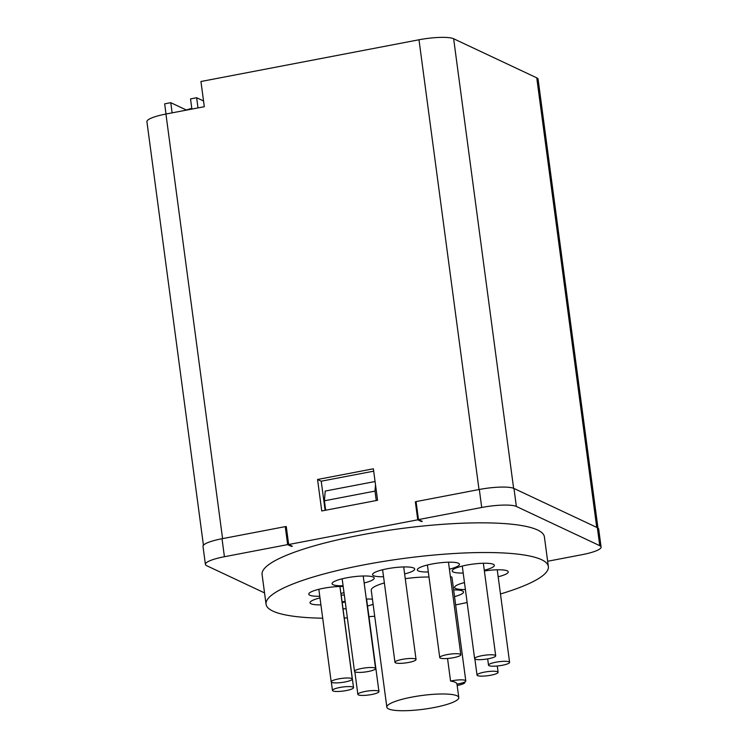 <?xml version="1.0" encoding="UTF-8"?>
<svg xmlns="http://www.w3.org/2000/svg" width="748" height="748" viewBox="0 0 748 748"><rect width="100%" height="100%" fill="white"/><g stroke="black" fill="none" stroke-linecap="round" stroke-linejoin="round"><path stroke-width="1.12" d="M411.718 697.136A36.297 6.928 172.4 0 0 386.838 707.15A36.297 6.928 172.4 0 0 423.62 709.235A36.297 6.928 172.4 0 0 458.795 697.594A36.297 6.928 172.4 0 0 458.786 697.557A36.297 6.928 172.4 0 0 411.718 697.136M456.981 684.018L456.991 684.102A10.631 2.029 172.4 0 0 465.789 680.904L451.979 577.437A10.631 2.029 172.4 0 0 450.399 576.615M465.789 680.904A10.631 2.029 172.4 0 0 450.558 681.073L447.547 658.483M456.991 684.102A36.297 6.928 172.4 0 0 456.981 684.055A36.297 6.928 172.4 0 0 450.558 681.073M428.997 577.045A36.297 6.928 172.4 0 0 405.257 578.672M384.369 582.935A36.297 6.928 172.4 0 0 371.232 590.2L386.838 707.15M416.159 502.198L415.346 501.824L416.094 501.674M222.016 538.728L224.419 556.727A27.741 5.292 172.4 0 0 205.401 564.385L202.998 546.386A27.741 5.292 -7.6 0 1 222.016 538.728L285.25 526.629L286.344 527.144M285.39 526.695L286.26 526.527L288.663 544.516L292.337 546.246L291.468 546.414L291.383 545.797M203.428 545.245L146.917 121.7A27.741 5.292 -7.6 0 1 165.934 114.042L222.586 538.616M479.01 489.538L418.992 39.775L200.95 81.504L204.307 106.702L165.934 114.042M421.339 520.926L421.423 521.543L417.749 519.813L288.663 544.516M417.749 519.813L415.346 501.824M317.554 479.477L373.374 468.79L377.572 500.281L321.752 510.968L317.554 479.477L321.229 481.207L325.118 510.323M418.992 39.775A27.741 5.292 -7.6 0 1 453.643 38.756L536.755 77.839A27.741 5.292 -7.6 0 1 538.083 79.185L597.97 528.041M373.691 471.165L321.229 481.207M191.787 108.32L186.289 109.984M172.124 112.855L170.768 102.682L164.663 103.85L166.019 114.023M170.768 102.682L186.532 110.096M203.54 100.98L196.64 97.736L190.534 98.904L191.89 109.077M196.64 97.736L197.996 107.908M421.423 521.543L422.293 521.375L418.478 519.58L481.712 507.481L479.309 489.482A27.741 5.292 -7.6 0 1 513.96 488.463L597.353 527.686A27.741 5.292 -7.6 0 1 598.68 529.023L601.083 547.022A27.741 5.292 172.4 0 0 599.756 545.675L597.353 527.686M375.075 481.516L325.221 491.053L324.408 500.786L325.661 510.22M418.478 519.58L416.075 501.59L479.309 489.482M513.96 488.463L516.363 506.461L599.756 545.675M601.083 547.022A27.741 5.292 172.4 0 1 582.066 554.679L547.648 561.262M264.549 592.912L206.728 565.722A27.741 5.292 172.4 0 1 205.401 564.385M224.419 556.727L287.653 544.619L285.25 526.629M287.653 544.619L291.468 546.414M516.363 506.461A27.741 5.292 172.4 0 0 481.712 507.481M500.468 593.977A142.401 27.171 172.4 0 0 548.359 566.554L544.394 536.868A142.401 27.171 172.4 0 0 359.713 535.222A142.401 27.171 172.4 0 0 262.09 574.529L266.054 604.225A142.401 27.171 172.4 0 0 322.706 618.203M375.515 484.863L374.991 491.099L376.253 500.534M374.991 491.099L324.408 500.786M332.963 690.946A10.631 2.029 172.4 0 0 344.772 690.815A10.631 2.029 172.4 0 0 353.533 687.618A10.631 2.029 172.4 0 0 342.724 687.019A10.631 2.029 172.4 0 0 332.449 690.432A10.631 2.029 172.4 0 0 332.963 690.946M357.918 669.366A10.631 2.029 172.4 0 0 354.505 671.367A10.631 2.029 172.4 0 0 365.314 671.975A10.631 2.029 172.4 0 0 375.58 668.553A10.631 2.029 172.4 0 0 369.166 667.553A10.631 2.029 172.4 0 0 357.918 669.366M454.391 653.743A10.631 2.029 172.4 0 0 439.74 657.567A10.631 2.029 172.4 0 0 450.548 658.165A10.631 2.029 172.4 0 0 460.824 654.752A10.631 2.029 172.4 0 0 454.391 653.743M509.594 662.345A10.631 2.029 172.4 0 0 498.776 661.746A10.631 2.029 172.4 0 0 488.509 665.159A10.631 2.029 172.4 0 0 499.327 665.767A10.631 2.029 172.4 0 0 509.594 662.354A10.631 2.029 172.4 0 0 509.594 662.345L497.242 569.798M457.178 685.477A10.631 2.029 172.4 0 0 458.982 685.112A10.631 2.029 172.4 0 0 464.873 682.466A10.631 2.029 172.4 0 0 464.564 682.064M361.723 695.425A10.631 2.029 172.4 0 0 373.037 694.228A10.631 2.029 172.4 0 0 378.946 691.582A10.631 2.029 172.4 0 0 368.138 690.974A10.631 2.029 172.4 0 0 357.862 694.396A10.631 2.029 172.4 0 0 361.723 695.425M496.588 673.593A10.631 2.029 172.4 0 0 498.103 672.284A10.631 2.029 172.4 0 0 487.294 671.676A10.631 2.029 172.4 0 0 477.028 675.098A10.631 2.029 172.4 0 0 484.863 676.014A10.631 2.029 172.4 0 0 496.588 673.593M493.867 654.949A10.631 2.029 172.4 0 0 481.918 655.687A10.631 2.029 172.4 0 0 474.615 658.623A10.631 2.029 172.4 0 0 485.424 659.231A10.631 2.029 172.4 0 0 495.7 655.809A10.631 2.029 172.4 0 0 493.867 654.949M403.714 659.119A10.631 2.029 172.4 0 0 394.963 662.317A10.631 2.029 172.4 0 0 405.771 662.915A10.631 2.029 172.4 0 0 416.047 659.502A10.631 2.029 172.4 0 0 403.714 659.119M331.542 681.232A10.631 2.029 172.4 0 0 331.196 681.849A10.631 2.029 172.4 0 0 342.004 682.457A10.631 2.029 172.4 0 0 352.28 679.034A10.631 2.029 172.4 0 0 342.958 678.258A10.631 2.029 172.4 0 0 331.542 681.232M463.199 573.033A21.271 4.058 -7.6 0 1 455.859 572.697A21.271 4.058 -7.6 0 1 452.194 570.958A21.271 4.058 -7.6 0 1 472.736 564.123A21.271 4.058 -7.6 0 1 494.353 565.338A21.271 4.058 -7.6 0 1 484.274 570.228M465.396 589.518A21.271 4.058 -7.6 0 1 454.597 587.432A21.271 4.058 -7.6 0 1 457.626 584.824A21.271 4.058 -7.6 0 1 464.471 582.589M343.08 585.778A21.271 4.058 -7.6 0 1 332.075 583.702A21.271 4.058 -7.6 0 1 352.617 576.867A21.271 4.058 -7.6 0 1 374.234 578.073A21.271 4.058 -7.6 0 1 367.408 582.075A21.271 4.058 -7.6 0 1 364.164 582.963M366.305 599.036A21.271 4.058 -7.6 0 1 369.886 599.036A21.271 4.058 -7.6 0 1 372.429 599.185M373.112 604.309A21.271 4.058 -7.6 0 1 367.53 605.992M346.156 608.807A21.271 4.058 -7.6 0 1 343.014 608.797M342.21 602.748A21.271 4.058 -7.6 0 1 345.23 601.906M345.137 601.205A21.271 4.058 -7.6 0 1 342.107 602.028M320.92 604.851A21.271 4.058 -7.6 0 1 310.027 602.766A21.271 4.058 -7.6 0 1 319.994 597.904M341.069 595.071A21.271 4.058 -7.6 0 1 344.323 595.071M343.986 592.594A21.271 4.058 -7.6 0 1 340.854 593.445M319.779 596.259A21.271 4.058 -7.6 0 1 308.774 594.183A21.271 4.058 -7.6 0 1 320.565 588.891A21.271 4.058 -7.6 0 1 343.173 586.488M383.546 576.727A21.271 4.058 -7.6 0 1 372.541 574.651A21.271 4.058 -7.6 0 1 393.083 567.816A21.271 4.058 -7.6 0 1 414.701 569.022A21.271 4.058 -7.6 0 1 404.631 573.912M453.643 589.892A21.271 4.058 -7.6 0 1 463.526 591.986A21.271 4.058 -7.6 0 1 454.541 596.595M484.377 570.986A21.271 4.058 -7.6 0 1 508.247 571.874A21.271 4.058 -7.6 0 1 498.177 576.764M428.324 571.977A21.271 4.058 -7.6 0 1 417.319 569.901A21.271 4.058 -7.6 0 1 437.861 563.066A21.271 4.058 -7.6 0 1 459.478 564.273A21.271 4.058 -7.6 0 1 449.408 569.163M455.644 604.908A142.401 27.171 172.4 0 0 467.126 602.505M548.359 566.554A142.401 27.171 172.4 0 0 403.611 558.457A142.401 27.171 172.4 0 0 266.054 604.225M344.239 618.007A142.401 27.171 172.4 0 0 347.371 617.904M368.951 616.679A142.401 27.171 172.4 0 0 374.701 616.23M453.643 38.756L513.624 488.322M596.736 527.396L536.755 77.839M458.786 697.557L456.981 684.055M331.345 682.12L332.449 690.432M341.181 595.062L353.533 687.618M342.154 578.812L354.505 671.367M363.229 575.997L375.58 668.553M427.389 565.011L439.74 657.567M448.473 562.197L460.824 654.752M487.677 658.885L488.509 665.159M464.807 681.942L464.873 682.466M354.851 671.798L357.862 694.396M366.595 599.026L378.946 691.582M474.877 658.997L477.028 675.098M497.27 666L498.103 672.284M462.264 566.068L474.615 658.623M483.348 563.253L495.7 655.809M382.611 569.761L394.963 662.317M403.696 566.947L416.047 659.502M318.844 589.293L331.196 681.849M339.929 586.479L352.28 679.034"/></g></svg>
